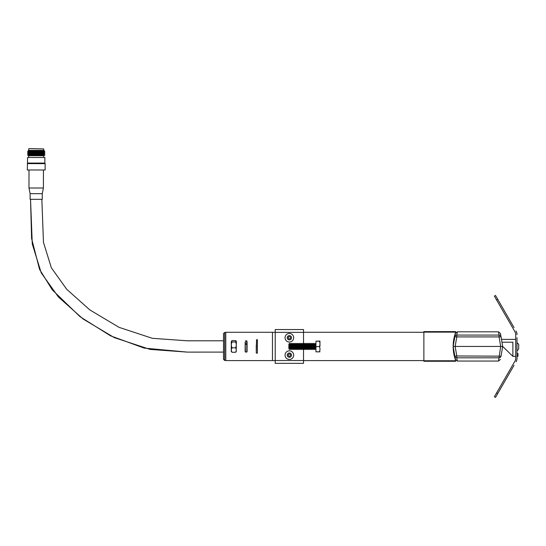 <?xml version="1.0" encoding="UTF-8"?>
<svg xmlns="http://www.w3.org/2000/svg" width="546" height="546" viewBox="0 0 546 546"><rect width="100%" height="100%" fill="white"/><g stroke="black" fill="none" stroke-linecap="round" stroke-linejoin="round"><path stroke-width="0.82" d="M275.218 363.349L303.521 363.349L275.218 363.349L275.218 329.531L303.521 329.531L303.521 332.364L275.218 332.364M289.373 333.435A4.3 4.3 0 0 0 285.067 337.742A4.3 4.3 0 0 0 289.373 342.042A4.3 4.3 0 0 0 293.673 337.742A4.3 4.3 0 0 0 289.373 333.435M289.373 350.839A4.3 4.3 0 0 0 285.067 355.139A4.3 4.3 0 0 0 289.373 359.445A4.3 4.3 0 0 0 293.673 355.139A4.3 4.3 0 0 0 289.373 350.839M289.373 338.868A1.133 1.133 0 0 0 290.499 337.742A1.133 1.133 0 0 0 289.373 336.609A1.133 1.133 0 0 0 288.24 337.742A1.133 1.133 0 0 0 289.373 338.868M289.373 356.272A1.133 1.133 0 0 0 290.499 355.139A1.133 1.133 0 0 0 289.373 354.013A1.133 1.133 0 0 0 288.24 355.139A1.133 1.133 0 0 0 289.373 356.272M303.521 363.349L303.521 348.771M303.521 344.11L303.521 332.364M275.218 360.606L272.474 360.606L272.474 332.275L275.218 332.275M455.623 332.125L455.487 332.903A40.575 40.575 0 0 0 455.487 359.978L455.705 361.268L423.873 361.268L423.873 331.613L455.705 331.613L455.623 332.125L423.873 332.125M272.474 360.592L225.785 360.592L225.785 332.289L272.474 332.289M455.487 359.978L455.671 361.056M455.671 331.825L455.487 332.903M455.118 333.988A40.575 40.575 0 0 0 455.118 358.893M423.873 360.592L303.521 360.592M303.521 332.289L423.873 332.289M223.519 359.316L224.652 360.449L223.519 359.316L223.519 333.565L224.652 332.432L225.785 332.432M223.519 333.565L224.652 332.432L224.652 360.449L225.785 360.449M518.7 344.533L518.7 348.56L518.7 344.533M517.001 337.667L517.001 358.272L517.001 356.347L517.963 356.347L517.963 353.515L517.001 353.515M514.032 365.315L495.495 397.413L494.376 396.751L495.495 397.413M496.614 300.007L494.376 296.13L495.495 295.468L497.734 299.338L496.614 300.007L515.096 332.016A4.525 4.525 0 0 1 515.697 334.275L515.697 358.606A4.525 4.525 0 0 1 515.096 360.865L496.614 392.874L497.734 393.543M515.697 339.394L501.467 339.366L501.016 336.718L502.682 346.444L501.016 356.163A1.979 1.972 9.7 0 1 499.058 357.807L456.784 357.807L457.343 361.056L498.505 361.056L500.696 346.444L502.682 346.444L512.871 356.347L512.871 342.199L501.951 342.199M515.697 356.347L512.871 356.347M500.457 333.476L501.016 336.718A1.979 1.972 170.3 0 0 499.058 335.08L498.505 331.825L500.457 333.476M457.343 361.056L455.391 359.405L453.16 346.444L454.832 356.163A1.979 1.972 -9.7 0 0 456.784 357.807L456.784 355.972L501.016 356.163M457.343 331.825L456.784 335.08A1.979 1.972 9.7 0 0 454.832 336.718L453.16 346.444L455.391 333.476L457.343 331.825L498.505 331.825M453.16 346.444L500.696 346.444L499.058 336.909L456.784 336.909L455.146 346.444L456.784 355.972L454.832 356.163M500.457 359.405L498.505 361.056M497.734 299.338L514.032 327.573M494.376 396.751L496.614 392.874M517.001 334.609A7.078 7.078 0 0 0 516.052 331.074M515.697 358.606A4.525 4.525 0 0 1 515.096 360.865M516.052 361.807A7.078 7.078 0 0 0 517.001 358.272M515.096 332.016A4.525 4.525 0 0 1 515.697 334.275M319.97 346.307L319.936 341.12M319.335 351.679C320.209 351.733 320.209 351.781 319.335 351.836C320.209 350.088 320.209 348.348 319.335 346.601C320.209 344.799 320.209 343.004 319.335 341.202C320.209 341.148 320.209 341.1 319.335 341.045C320.209 341.1 320.209 341.148 319.335 341.202L315.95 341.202L315.95 346.601L319.335 346.601M315.95 349.413L315.902 343.366L315.37 344.485L314.844 343.366L314.844 349.515L315.37 348.396L315.37 344.485M314.312 348.396L314.312 344.485L313.779 343.366L313.779 349.515L314.312 348.396L314.844 349.515M313.247 348.396L313.247 344.485L312.721 343.366L312.721 349.515L313.247 348.396L313.779 349.515M312.189 348.396L312.189 344.485L311.657 343.366L311.657 349.515L312.189 348.396L312.721 349.515M311.124 348.396L311.124 344.485L310.599 343.366L310.599 349.515L311.124 348.396L311.657 349.515M310.067 348.396L310.067 344.485L309.534 343.366L309.534 349.515L310.067 348.396L310.599 349.515M309.002 348.396L309.002 344.485L308.476 343.366L308.476 349.515L309.002 348.396L309.534 349.515M307.944 348.396L307.944 344.485L307.412 343.366L307.412 349.515L307.944 348.396L308.476 349.515M306.879 348.396L306.879 344.485L306.354 343.366L306.354 349.515L306.879 348.396L307.412 349.515M305.821 348.396L305.821 344.485L305.289 343.366L305.289 349.515L305.821 348.396L306.354 349.515M304.757 348.396L304.757 344.485L304.231 343.366L304.231 349.515L304.757 348.396L305.289 349.515M303.699 348.396L303.699 344.485L303.166 343.366L303.166 349.515L303.699 348.396L304.231 349.515M302.641 348.396L302.641 344.485L302.109 343.366L302.109 349.515L302.641 348.396L303.166 349.515M301.576 348.396L301.576 344.485L301.044 343.366L301.044 349.515L301.576 348.396L302.109 349.515M300.518 348.396L300.518 344.485L299.986 343.366L299.986 349.515L300.518 348.396L301.044 349.515M299.454 348.396L299.454 344.485L298.921 343.366L298.921 349.515L299.454 348.396L299.986 349.515M298.396 348.396L298.396 344.485L297.863 343.366L297.863 349.515L298.396 348.396L298.921 349.515M297.331 348.396L297.331 344.485L296.799 343.366L296.799 349.515L297.331 348.396L297.863 349.515M296.273 348.396L296.273 344.485L295.741 343.366L295.741 349.515L296.273 348.396L296.799 349.515M295.209 348.396L295.209 344.485L294.676 343.366L294.676 349.515L295.209 348.396L295.741 349.515M294.151 348.396L294.151 344.485L293.618 343.366L293.618 349.515L294.151 348.396L294.676 349.515M293.086 348.396L293.086 344.485L292.554 343.366L292.554 349.515L293.086 348.396L293.618 349.515M292.028 348.396L292.028 344.485L291.496 343.366L291.496 349.515L292.028 348.396L292.554 349.515M290.963 348.396L290.963 344.485L290.431 343.366L290.431 349.515L290.963 348.396L291.496 349.515M289.906 348.396L289.906 344.485L289.373 343.366L289.373 349.515L289.906 348.396L290.431 349.515M289.373 349.515L288.841 348.396L288.841 344.485L289.373 343.366M315.95 341.202L319.335 341.045M315.95 346.601L315.95 351.836L319.335 351.836M245.134 342.158L245.42 352.04L246.806 352.04L246.806 344.492L245.134 344.587L245.134 351.706M246.806 341.926L246.806 340.84L247.085 342.158L245.42 341.926M246.806 343.502L247.085 351.76L247.085 342.158L246.806 343.502L245.42 343.502M236.247 351.583L235.551 352.279C236.527 350.791 236.527 349.31 235.551 347.822C236.527 345.877 236.527 343.932 235.551 341.987L236.179 341.018L236.357 341.468L236.172 351.863M231.279 341.598L231.279 351.412L231.279 341.598M236.247 341.298L235.551 340.608L232.084 340.608L231.388 341.298L232.084 341.987C231.108 343.932 231.108 345.877 232.084 347.822C231.108 349.31 231.108 350.791 232.084 352.279L231.388 351.583M235.551 352.279L232.084 352.279M235.551 347.822L232.084 347.822M235.551 341.987L232.084 341.987M256.258 350.218L256.258 345.284M256.538 353.173L257.391 353.173L257.391 339.708L256.538 339.708L256.258 352.893M223.519 340.786L187.264 340.8L152.314 338.308L119.042 327.341L89.817 309.903L66.701 289.271L51.338 267.758L43.468 242.349L41.851 199.331M223.519 352.102L187.401 352.115L150.075 349.406L114.278 337.612L83.074 318.987L58.374 296.942L41.23 272.857L32.269 243.98L30.535 199.317L31.593 238.465L39.558 269.362L52.327 289.926L80.16 316.789L110.524 335.817L144.178 348.095L187.401 352.115L223.519 352.102M29.068 148.587L43.755 148.935L29.054 148.587M28.733 150.368L43.755 150.382L44.349 150.73L43.837 151.017L44.868 151.604L27.6 151.59L28.61 150.996L43.837 151.017M28.139 150.71L44.328 150.73M28.631 150.996L28.119 150.71L28.713 150.368L28.72 148.915M28.631 152.177L43.851 152.197L44.868 152.784L27.6 152.764L28.61 152.177L27.6 151.59M28.631 153.358L43.851 153.371L44.868 153.965L27.593 153.945L28.61 153.358L27.6 152.764M28.624 154.538L43.851 154.552L44.861 155.146L27.593 155.125L28.61 154.538L27.593 153.945M28.726 155.712L43.748 155.733L44.861 155.146M27.607 163.063L44.854 163.083L45.134 163.643L27.327 163.623M27.32 169.97L27.593 157.494L44.861 157.514L44.854 163.083M45.127 169.99L27.3 169.97L45.127 169.99L45.134 163.643M42.267 193.673L30.105 193.659L30.098 199.317L42.267 199.331L42.267 193.673L43.407 188.015L28.979 187.995L28.999 170.311M289.373 335.599A2.143 2.143 0 0 0 287.23 337.742A2.143 2.143 0 0 0 289.373 339.878A2.143 2.143 0 0 0 291.509 337.742A2.143 2.143 0 0 0 289.373 335.599M289.373 353.003A2.143 2.143 0 0 0 287.23 355.139A2.143 2.143 0 0 0 289.373 357.282A2.143 2.143 0 0 0 291.509 355.139A2.143 2.143 0 0 0 289.373 353.003M303.521 360.517L275.218 360.517M423.873 360.763L455.623 360.763M454.832 336.718L456.784 336.909L456.784 335.08L499.058 335.08L499.058 336.909L501.016 336.718M517.001 342.622L518.7 344.321M517.001 350.259C517.669 350.498 518.236 349.931 518.7 348.56M315.37 348.396L315.902 349.515M289.906 344.485L290.431 343.366M290.963 344.485L291.496 343.366M292.028 344.485L292.554 343.366M293.086 344.485L293.618 343.366M294.151 344.485L294.676 343.366M295.209 344.485L295.741 343.366M296.273 344.485L296.799 343.366M297.331 344.485L297.863 343.366M298.396 344.485L298.921 343.366M299.454 344.485L299.986 343.366M300.518 344.485L301.044 343.366M301.576 344.485L302.109 343.366M302.641 344.485L303.166 343.366M303.699 344.485L304.231 343.366M304.757 344.485L305.289 343.366M305.821 344.485L306.354 343.366M306.879 344.485L307.412 343.366M307.944 344.485L308.476 343.366M309.002 344.485L309.534 343.366M310.067 344.485L310.599 343.366M311.124 344.485L311.657 343.366M312.189 344.485L312.721 343.366M313.247 344.485L313.779 343.366M314.312 344.485L314.844 343.366M245.42 340.84L246.806 340.84M231.279 351.412L231.456 351.863M28.706 157.494L28.706 155.712L27.593 155.125M43.748 157.514L43.748 155.733M43.851 154.552L44.868 153.965M43.851 153.371L44.868 152.784M43.851 152.197L44.868 151.604M43.755 150.382L43.755 148.935M30.105 193.659L28.979 187.995M43.407 188.015L43.427 170.325"/></g></svg>
